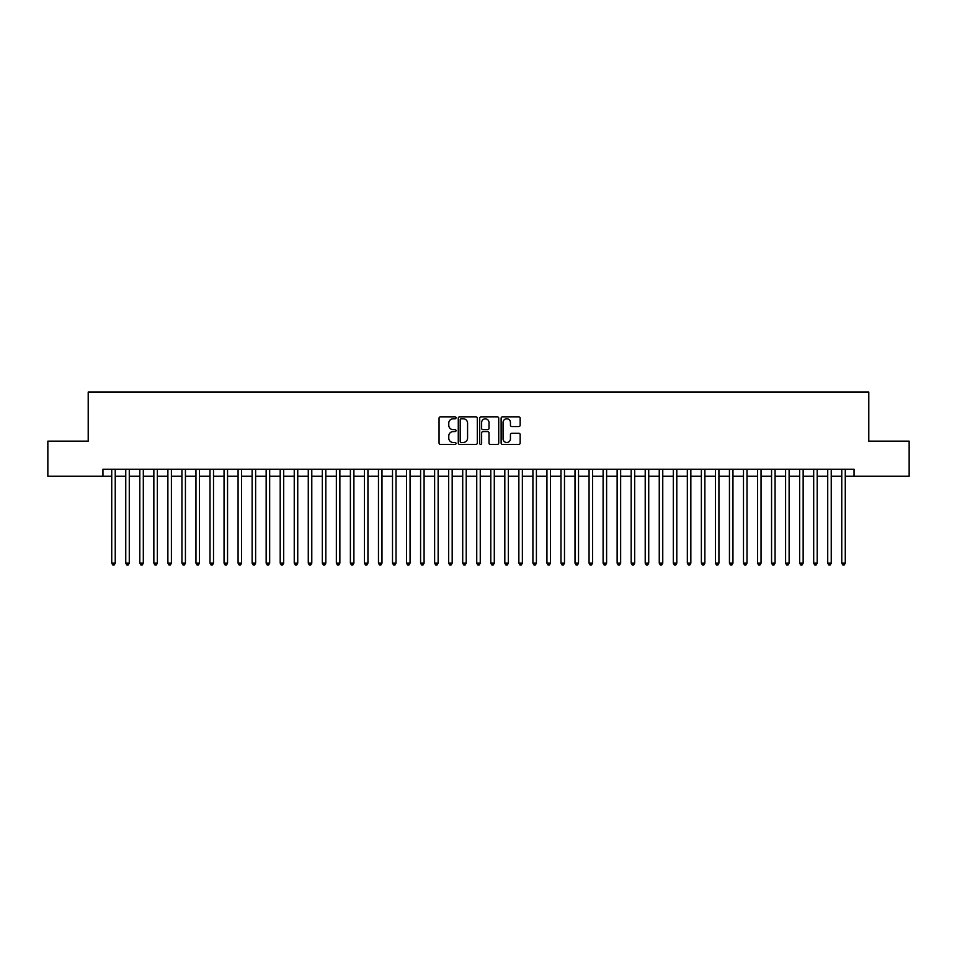 <?xml version="1.0" encoding="UTF-8"?>
<svg xmlns="http://www.w3.org/2000/svg" width="957" height="957" viewBox="0 0 957 957"><rect width="100%" height="100%" fill="white"/><g stroke="black" fill="none" stroke-linecap="round" stroke-linejoin="round"><path stroke-width="1.44" d="M456.034 417.814A0.969 0.969 0 0 0 455.077 416.845L440.435 416.845A1.376 1.376 0 0 0 439.06 418.221L439.06 443.031A1.376 1.376 0 0 0 440.435 444.407L455.077 444.407A0.969 0.969 0 0 0 456.034 443.438A0.969 0.969 0 0 0 455.077 442.481L453.175 442.481A4.414 4.414 0 0 1 448.773 438.067L448.773 435.997A4.414 4.414 0 0 1 453.175 431.595L455.077 431.595A0.969 0.969 0 0 0 456.034 430.626A0.969 0.969 0 0 0 455.077 429.657L453.175 429.657A4.414 4.414 0 0 1 448.773 425.255L448.773 423.185A4.414 4.414 0 0 1 453.175 418.771L455.077 418.771A0.969 0.969 0 0 0 456.034 417.814M518.778 426.559A1.376 1.376 0 0 0 520.153 425.183L520.153 418.221A1.376 1.376 0 0 0 518.778 416.845L502.509 416.845A1.376 1.376 0 0 0 501.133 418.221L501.133 443.031A1.376 1.376 0 0 0 502.509 444.407L518.778 444.407A1.376 1.376 0 0 0 520.153 443.031L520.153 434.622A1.376 1.376 0 0 0 518.778 433.246L511.816 433.246A1.376 1.376 0 0 0 510.44 434.622L510.44 438.796A3.684 3.684 0 0 1 506.755 442.481A3.684 3.684 0 0 1 503.059 438.796L503.059 422.468A3.684 3.684 0 0 1 506.755 418.771A3.684 3.684 0 0 1 510.44 422.468L510.44 425.183A1.376 1.376 0 0 0 511.816 426.559L518.778 426.559M102.949 476.251L47.85 476.251L47.85 441.153L88.211 441.153L88.211 392.023L868.789 392.023L868.789 441.153L909.15 441.153L909.15 476.251L854.051 476.251L854.051 469.229L102.949 469.229L102.949 476.251L111.73 476.251M477.292 418.221A1.376 1.376 0 0 0 475.916 416.845L459.659 416.845A1.376 1.376 0 0 0 458.271 418.221L458.271 443.031A1.376 1.376 0 0 0 459.659 444.407L475.916 444.407A1.376 1.376 0 0 0 477.292 443.031L477.292 418.221M481.084 416.845L497.341 416.845A1.376 1.376 0 0 1 498.729 418.221L498.729 443.031A1.376 1.376 0 0 1 497.341 444.407L490.391 444.407A1.376 1.376 0 0 1 489.003 443.031L489.003 432.971A1.376 1.376 0 0 0 487.627 431.595L483.01 431.595A1.376 1.376 0 0 0 481.634 432.971L481.634 443.438A0.969 0.969 0 0 1 480.665 444.407A0.969 0.969 0 0 1 479.708 443.438L479.708 418.221A1.376 1.376 0 0 1 481.084 416.845M115.235 476.251L125.762 476.251M129.279 476.251L139.806 476.251M143.311 476.251L153.85 476.251M157.355 476.251L167.882 476.251M171.399 476.251L181.926 476.251M185.431 476.251L195.958 476.251M199.475 476.251L210.002 476.251M213.507 476.251L224.046 476.251M227.551 476.251L238.078 476.251M241.595 476.251L252.122 476.251M255.627 476.251L266.154 476.251M269.671 476.251L280.198 476.251M283.703 476.251L294.242 476.251M297.747 476.251L308.274 476.251M311.791 476.251L322.318 476.251M325.823 476.251L336.35 476.251M339.867 476.251L350.394 476.251M353.899 476.251L364.438 476.251M367.943 476.251L378.47 476.251M381.987 476.251L392.514 476.251M396.019 476.251L406.546 476.251M410.063 476.251L420.59 476.251M424.095 476.251L434.634 476.251M438.139 476.251L448.666 476.251M452.183 476.251L462.71 476.251M466.215 476.251L476.742 476.251M480.258 476.251L490.785 476.251M494.291 476.251L504.817 476.251M508.334 476.251L518.861 476.251M522.366 476.251L532.905 476.251M536.41 476.251L546.937 476.251M550.454 476.251L560.981 476.251M564.486 476.251L575.013 476.251M578.53 476.251L589.057 476.251M592.562 476.251L603.101 476.251M606.606 476.251L617.133 476.251M620.65 476.251L631.177 476.251M634.682 476.251L645.209 476.251M648.726 476.251L659.253 476.251M662.758 476.251L673.297 476.251M676.802 476.251L687.329 476.251M690.846 476.251L701.373 476.251M704.878 476.251L715.405 476.251M718.922 476.251L729.449 476.251M732.954 476.251L743.493 476.251M746.998 476.251L757.525 476.251M761.042 476.251L771.569 476.251M775.074 476.251L785.601 476.251M789.118 476.251L799.645 476.251M803.15 476.251L813.689 476.251M817.194 476.251L827.721 476.251M831.238 476.251L841.765 476.251M845.27 476.251L854.051 476.251M461.166 418.771A0.969 0.969 0 0 0 460.209 419.74L460.209 441.512A0.969 0.969 0 0 0 461.166 442.481L463.164 442.481A4.414 4.414 0 0 0 467.578 438.067L467.578 423.185A4.414 4.414 0 0 0 463.164 418.771L461.166 418.771M489.003 422.527A3.684 3.684 0 0 0 485.319 418.843A3.684 3.684 0 0 0 481.634 422.527L481.634 428.281A1.376 1.376 0 0 0 483.01 429.657L487.627 429.657A1.376 1.376 0 0 0 489.003 428.281L489.003 422.527M115.235 469.229L115.235 563.159L111.73 563.159L111.73 469.229M115.235 563.159L114.182 564.977L112.782 564.977L111.73 563.159M129.279 469.229L129.279 563.159L125.762 563.159L125.762 469.229M129.279 563.159L128.226 564.977L126.814 564.977L125.762 563.159M143.311 469.229L143.311 563.159L139.806 563.159L139.806 469.229M143.311 563.159L142.258 564.977L140.858 564.977L139.806 563.159M157.355 469.229L157.355 563.159L153.85 563.159L153.85 469.229M157.355 563.159L156.302 564.977L154.902 564.977L153.85 563.159M171.399 469.229L171.399 563.159L167.882 563.159L167.882 469.229M171.399 563.159L170.346 564.977L168.934 564.977L167.882 563.159M185.431 469.229L185.431 563.159L181.926 563.159L181.926 469.229M185.431 563.159L184.378 564.977L182.978 564.977L181.926 563.159M199.475 469.229L199.475 563.159L195.958 563.159L195.958 469.229M199.475 563.159L198.422 564.977L197.01 564.977L195.958 563.159M213.507 469.229L213.507 563.159L210.002 563.159L210.002 469.229M213.507 563.159L212.454 564.977L211.054 564.977L210.002 563.159M227.551 469.229L227.551 563.159L224.046 563.159L224.046 469.229M227.551 563.159L226.498 564.977L225.098 564.977L224.046 563.159M241.595 469.229L241.595 563.159L238.078 563.159L238.078 469.229M241.595 563.159L240.542 564.977L239.13 564.977L238.078 563.159M255.627 469.229L255.627 563.159L252.122 563.159L252.122 469.229M255.627 563.159L254.574 564.977L253.174 564.977L252.122 563.159M269.671 469.229L269.671 563.159L266.154 563.159L266.154 469.229M269.671 563.159L268.618 564.977L267.206 564.977L266.154 563.159M283.703 469.229L283.703 563.159L280.198 563.159L280.198 469.229M283.703 563.159L282.65 564.977L281.25 564.977L280.198 563.159M297.747 469.229L297.747 563.159L294.242 563.159L294.242 469.229M297.747 563.159L296.694 564.977L295.294 564.977L294.242 563.159M311.791 469.229L311.791 563.159L308.274 563.159L308.274 469.229M311.791 563.159L310.738 564.977L309.326 564.977L308.274 563.159M325.823 469.229L325.823 563.159L322.318 563.159L322.318 469.229M325.823 563.159L324.77 564.977L323.37 564.977L322.318 563.159M339.867 469.229L339.867 563.159L336.35 563.159L336.35 469.229M339.867 563.159L338.814 564.977L337.402 564.977L336.35 563.159M353.899 469.229L353.899 563.159L350.394 563.159L350.394 469.229M353.899 563.159L352.846 564.977L351.446 564.977L350.394 563.159M367.943 469.229L367.943 563.159L364.438 563.159L364.438 469.229M367.943 563.159L366.89 564.977L365.49 564.977L364.438 563.159M381.987 469.229L381.987 563.159L378.47 563.159L378.47 469.229M381.987 563.159L380.934 564.977L379.522 564.977L378.47 563.159M396.019 469.229L396.019 563.159L392.514 563.159L392.514 469.229M396.019 563.159L394.966 564.977L393.566 564.977L392.514 563.159M410.063 469.229L410.063 563.159L406.546 563.159L406.546 469.229M410.063 563.159L409.01 564.977L407.598 564.977L406.546 563.159M424.095 469.229L424.095 563.159L420.59 563.159L420.59 469.229M424.095 563.159L423.042 564.977L421.642 564.977L420.59 563.159M438.139 469.229L438.139 563.159L434.634 563.159L434.634 469.229M438.139 563.159L437.086 564.977L435.686 564.977L434.634 563.159M452.183 469.229L452.183 563.159L448.666 563.159L448.666 469.229M452.183 563.159L451.118 564.977L449.718 564.977L448.666 563.159M466.215 469.229L466.215 563.159L462.71 563.159L462.71 469.229M466.215 563.159L465.162 564.977L463.762 564.977L462.71 563.159M480.258 469.229L480.258 563.159L476.742 563.159L476.742 469.229M480.258 563.159L479.206 564.977L477.794 564.977L476.742 563.159M494.291 469.229L494.291 563.159L490.785 563.159L490.785 469.229M494.291 563.159L493.238 564.977L491.838 564.977L490.785 563.159M508.334 469.229L508.334 563.159L504.817 563.159L504.817 469.229M508.334 563.159L507.282 564.977L505.882 564.977L504.817 563.159M522.366 469.229L522.366 563.159L518.861 563.159L518.861 469.229M522.366 563.159L521.314 564.977L519.914 564.977L518.861 563.159M536.41 469.229L536.41 563.159L532.905 563.159L532.905 469.229M536.41 563.159L535.358 564.977L533.958 564.977L532.905 563.159M550.454 469.229L550.454 563.159L546.937 563.159L546.937 469.229M550.454 563.159L549.402 564.977L547.99 564.977L546.937 563.159M564.486 469.229L564.486 563.159L560.981 563.159L560.981 469.229M564.486 563.159L563.434 564.977L562.034 564.977L560.981 563.159M578.53 469.229L578.53 563.159L575.013 563.159L575.013 469.229M578.53 563.159L577.478 564.977L576.066 564.977L575.013 563.159M592.562 469.229L592.562 563.159L589.057 563.159L589.057 469.229M592.562 563.159L591.51 564.977L590.11 564.977L589.057 563.159M606.606 469.229L606.606 563.159L603.101 563.159L603.101 469.229M606.606 563.159L605.554 564.977L604.154 564.977L603.101 563.159M620.65 469.229L620.65 563.159L617.133 563.159L617.133 469.229M620.65 563.159L619.598 564.977L618.186 564.977L617.133 563.159M634.682 469.229L634.682 563.159L631.177 563.159L631.177 469.229M634.682 563.159L633.63 564.977L632.23 564.977L631.177 563.159M648.726 469.229L648.726 563.159L645.209 563.159L645.209 469.229M648.726 563.159L647.674 564.977L646.262 564.977L645.209 563.159M662.758 469.229L662.758 563.159L659.253 563.159L659.253 469.229M662.758 563.159L661.706 564.977L660.306 564.977L659.253 563.159M676.802 469.229L676.802 563.159L673.297 563.159L673.297 469.229M676.802 563.159L675.75 564.977L674.35 564.977L673.297 563.159M690.846 469.229L690.846 563.159L687.329 563.159L687.329 469.229M690.846 563.159L689.794 564.977L688.382 564.977L687.329 563.159M704.878 469.229L704.878 563.159L701.373 563.159L701.373 469.229M704.878 563.159L703.826 564.977L702.426 564.977L701.373 563.159M718.922 469.229L718.922 563.159L715.405 563.159L715.405 469.229M718.922 563.159L717.87 564.977L716.458 564.977L715.405 563.159M732.954 469.229L732.954 563.159L729.449 563.159L729.449 469.229M732.954 563.159L731.902 564.977L730.502 564.977L729.449 563.159M746.998 469.229L746.998 563.159L743.493 563.159L743.493 469.229M746.998 563.159L745.946 564.977L744.546 564.977L743.493 563.159M761.042 469.229L761.042 563.159L757.525 563.159L757.525 469.229M761.042 563.159L759.99 564.977L758.578 564.977L757.525 563.159M775.074 469.229L775.074 563.159L771.569 563.159L771.569 469.229M775.074 563.159L774.022 564.977L772.622 564.977L771.569 563.159M789.118 469.229L789.118 563.159L785.601 563.159L785.601 469.229M789.118 563.159L788.066 564.977L786.654 564.977L785.601 563.159M803.15 469.229L803.15 563.159L799.645 563.159L799.645 469.229M803.15 563.159L802.098 564.977L800.698 564.977L799.645 563.159M817.194 469.229L817.194 563.159L813.689 563.159L813.689 469.229M817.194 563.159L816.142 564.977L814.742 564.977L813.689 563.159M831.238 469.229L831.238 563.159L827.721 563.159L827.721 469.229M831.238 563.159L830.186 564.977L828.774 564.977L827.721 563.159M845.27 469.229L845.27 563.159L841.765 563.159L841.765 469.229M845.27 563.159L844.218 564.977L842.818 564.977L841.765 563.159"/></g></svg>
